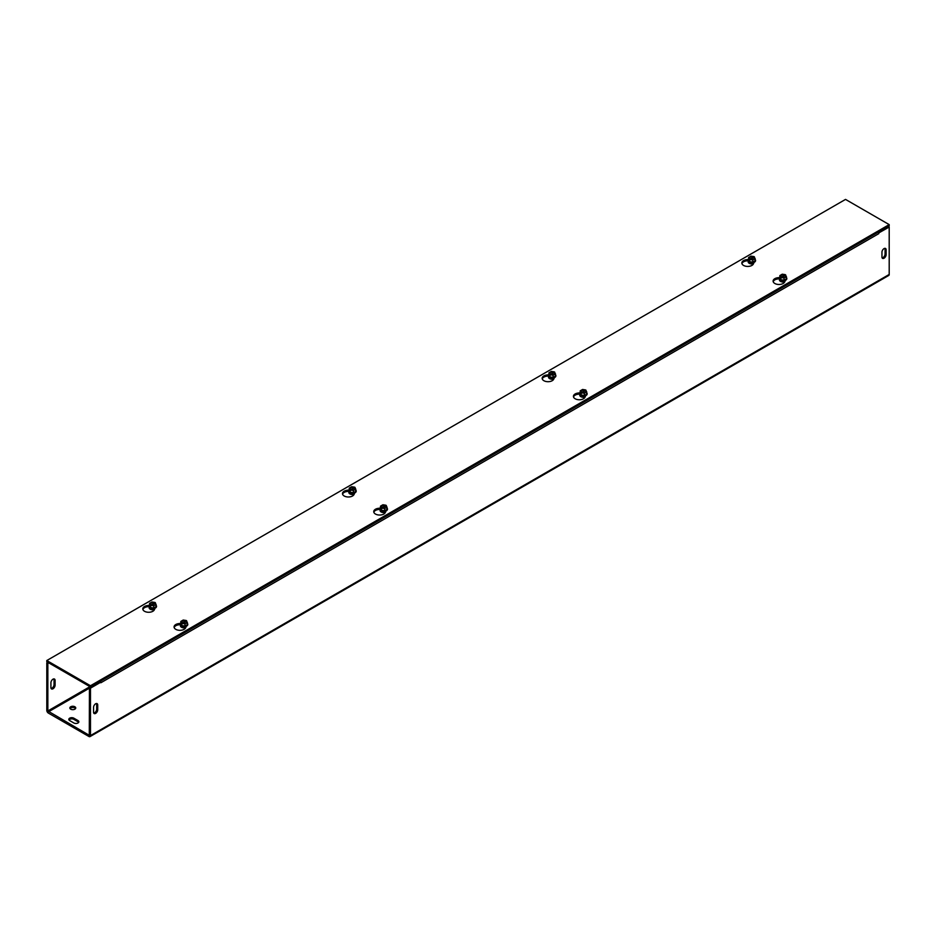 <?xml version="1.0" encoding="UTF-8"?>
<svg xmlns="http://www.w3.org/2000/svg" width="936" height="936" viewBox="0 0 936 936"><rect width="100%" height="100%" fill="white"/><g stroke="black" fill="none" stroke-linecap="round" stroke-linejoin="round"><path stroke-width="1.4" d="M93.553 707.394A2.937 1.696 -60 0 1 94.84 704.434A2.937 1.696 -60 0 1 97.11 703.65A2.937 1.696 -60 0 1 97.718 704.995L97.718 709.792A2.937 1.696 -60 0 1 96.431 712.752A2.937 1.696 -60 0 1 94.173 713.548A2.937 1.696 -60 0 1 93.553 712.202L93.553 707.394M93.74 713.08A2.937 1.696 120 0 0 96.677 709.195L96.677 704.387A2.937 1.696 120 0 0 96.49 703.509M881.958 252.217A2.937 1.696 -60 0 1 883.245 249.257A2.937 1.696 -60 0 1 885.514 248.461A2.937 1.696 -60 0 1 886.123 249.807L886.123 254.615A2.937 1.696 -60 0 1 884.836 257.575A2.937 1.696 -60 0 1 882.566 258.359A2.937 1.696 -60 0 1 881.958 257.014L881.958 252.217M882.145 257.903A2.937 1.696 120 0 0 885.082 254.019L885.082 249.21A2.937 1.696 120 0 0 884.894 248.332M51.106 688.463A2.937 1.696 120 0 0 54.042 684.579L54.042 679.77A2.937 1.696 120 0 0 53.855 678.892M50.918 682.777A2.937 1.696 -60 0 1 52.205 679.817A2.937 1.696 -60 0 1 54.463 679.033A2.937 1.696 -60 0 1 55.084 680.378L55.084 685.175A2.937 1.696 -60 0 1 53.797 688.135A2.937 1.696 -60 0 1 51.527 688.931A2.937 1.696 -60 0 1 50.918 687.586L50.918 682.777M73.839 722.978L69.685 720.58A2.937 1.696 180 0 1 68.819 719.375A2.937 1.696 180 0 1 70.633 717.807A2.937 1.696 180 0 1 73.839 718.181L78.004 720.58A2.937 1.696 180 0 1 78.858 721.785A2.937 1.696 180 0 1 77.044 723.352A2.937 1.696 180 0 1 73.839 722.978M78.671 722.381A2.937 1.696 0 0 0 78.004 721.785L73.839 719.375A2.937 1.696 0 0 0 69.007 719.983M74.88 706.774A2.937 1.696 180 0 1 75.746 707.967A2.937 1.696 180 0 1 72.797 709.663A2.937 1.696 180 0 1 69.861 707.967A2.937 1.696 180 0 1 71.674 706.399A2.937 1.696 180 0 1 74.88 706.774M75.547 708.575A2.937 1.696 0 0 0 74.88 707.967A2.937 1.696 0 0 0 70.048 708.575M878.705 232.97L889.2 227.015L888.159 226.418L878.342 232.081A2.211 1.275 60 0 1 878.799 233.626L100.877 682.753A2.211 1.275 -120 0 0 100.877 682.636M100.796 682.11A2.211 1.275 -120 0 0 100.421 681.209M47.841 662.337L46.8 662.934L46.8 710.377A2.211 1.275 -120 0 0 48.356 713.08L88.92 736.492A2.211 1.275 -120 0 0 90.02 736.597A2.211 1.275 -120 0 0 90.476 735.591L90.476 688.159L100.877 682.157L99.836 681.548L89.435 687.55L89.283 735.322L47.841 710.974L89.961 686.65M48.883 662.934L47.841 663.542L47.841 710.974M878.799 233.626L878.799 233.017M100.877 682.753L100.877 682.157M889.2 227.015L889.2 274.459A2.211 1.275 60 0 1 888.744 275.465L90.02 736.597M47.841 663.542L46.8 662.934M89.435 687.55L90.476 688.159M754.159 262.291L753.41 263.905A5.885 3.393 180 0 1 746.963 266.397A5.885 3.393 180 0 1 741.838 263.028A5.885 3.393 180 0 1 746.203 259.74L748.601 259.377M748.215 260.524A3.674 2.118 0 0 0 748.215 260.629L746.203 260.945A5.885 3.393 0 0 0 741.932 263.624M554.475 377.582L553.726 379.185A5.885 3.393 180 0 1 547.279 381.677A5.885 3.393 180 0 1 542.166 378.308A5.885 3.393 180 0 1 546.519 375.032L548.929 374.657M548.531 375.804A3.674 2.118 0 0 0 548.531 375.909L546.519 376.225A5.885 3.393 0 0 0 542.26 378.916M354.802 492.862L354.054 494.477A5.885 3.393 180 0 1 347.595 496.957A5.885 3.393 180 0 1 342.482 493.6A5.885 3.393 180 0 1 346.846 490.312L349.245 489.937M348.847 491.201L346.846 491.517A5.885 3.393 0 0 0 342.576 494.196M779.477 278.577A3.674 2.118 0 0 0 779.477 278.671L777.465 278.998A5.885 3.393 0 0 0 773.206 281.678M785.421 280.344L784.672 281.958A5.885 3.393 180 0 1 778.225 284.45A5.885 3.393 180 0 1 773.113 281.081A5.885 3.393 180 0 1 777.465 277.793L779.875 277.43M579.793 393.974L577.793 394.278A5.885 3.393 0 0 0 573.522 396.958M585.749 395.635L585 397.238A5.885 3.393 180 0 1 578.542 399.73A5.885 3.393 180 0 1 573.429 396.361A5.885 3.393 180 0 1 577.793 393.085L580.191 392.71M380.121 509.137A3.674 2.118 0 0 0 380.121 509.242L378.109 509.57A5.885 3.393 0 0 0 373.838 512.249M386.065 510.916L385.316 512.53A5.885 3.393 180 0 1 378.869 515.011A5.885 3.393 180 0 1 373.745 511.641A5.885 3.393 180 0 1 378.109 508.365L380.507 507.991M155.119 608.143L154.37 609.757A5.885 3.393 180 0 1 147.923 612.249A5.885 3.393 180 0 1 142.798 608.88A5.885 3.393 180 0 1 147.163 605.604L149.561 605.229M149.175 606.376A3.674 2.118 0 0 0 149.175 606.481L147.163 606.797A5.885 3.393 0 0 0 142.892 609.476M180.437 624.429A3.674 2.118 0 0 0 180.437 624.534L178.425 624.85A5.885 3.393 0 0 0 174.166 627.529M186.381 626.196L185.632 627.81A5.885 3.393 180 0 1 179.185 630.302A5.885 3.393 180 0 1 174.073 626.933A5.885 3.393 180 0 1 178.425 623.645L180.835 623.282M90.476 685.749L46.8 660.535L845.524 199.403L889.2 224.617L90.476 685.749L90.476 686.954L889.2 225.822L889.2 224.617M90.476 686.954L46.8 661.74L46.8 660.535M186.673 622.861A3.393 1.966 0 0 1 187.399 624.651L184.989 626.044L181.713 625.529L180.835 623.633A3.393 1.966 0 0 0 181.713 625.529A3.393 1.966 0 0 0 184.989 626.044A3.393 1.966 0 0 0 187.399 624.651L186.603 620.732L181.619 624.289L181.619 623.13L186.182 621.071M181.619 623.13L180.835 621.422L183.234 620.042L186.182 620.498M180.835 623.633L180.835 621.422M181.713 625.529L181.713 624.476M181.923 622.966A2.82 1.626 180 0 1 182.122 620.779A2.82 1.626 180 0 1 185.89 620.673M186.311 620.907A2.82 1.626 180 0 1 186.112 623.083A2.82 1.626 180 0 1 182.333 623.2M187.399 622.44L184.989 623.832L182.04 623.376M182.169 623.013A2.469 1.427 180 0 1 182.368 621.118A2.469 1.427 180 0 1 185.644 621.001M186.053 621.247A2.469 1.427 180 0 1 185.866 623.13A2.469 1.427 180 0 1 182.59 623.247M187.399 623.364A3.674 2.118 180 0 1 187.668 623.774A3.674 2.118 180 0 1 187.785 624.324A3.674 2.118 180 0 1 185.071 626.371A3.674 2.118 180 0 1 180.566 624.874A3.674 2.118 180 0 1 180.437 624.324A3.674 2.118 180 0 1 180.835 623.364M184.989 626.044L184.989 623.832M180.437 624.324L180.437 624.534A3.674 2.118 0 0 0 180.566 625.072A3.674 2.118 0 0 0 184.591 626.629A3.674 2.118 0 0 0 187.785 624.534A3.674 2.118 0 0 0 187.785 624.429M182.695 627.565A2.129 1.228 180 0 1 182.052 626.968A2.129 1.228 180 0 1 181.982 626.64L181.982 626.722A2.129 1.228 0 0 0 181.982 626.722A2.129 1.228 0 0 0 182.052 627.038A2.129 1.228 0 0 0 182.45 627.483M185.773 627.483A2.129 1.228 0 0 0 185.796 627.471L181.338 626.827A3.124 1.802 180 0 1 181.034 625.681M181.994 626.266A2.129 1.228 0 0 0 182.052 626.441A2.129 1.228 0 0 0 184.263 627.354A2.129 1.228 0 0 0 186.229 626.266M186.206 626.278A2.129 1.228 180 0 1 184.193 627.272A2.129 1.228 180 0 1 182.052 626.371M182.883 626.523A2.129 1.228 0 0 0 185.351 626.523M184.813 626.617A2.129 1.228 180 0 1 183.409 626.617M155.411 604.808A3.393 1.966 0 0 1 156.125 606.598L153.726 607.99L150.45 607.476L149.561 605.58A3.393 1.966 0 0 0 150.45 607.476A3.393 1.966 0 0 0 153.726 607.99A3.393 1.966 0 0 0 156.125 606.598L155.341 602.69L150.357 606.235L150.357 605.077L154.92 603.018M150.357 605.077L149.561 603.381L151.971 601.988L154.92 602.445M149.561 605.58L149.561 603.381M150.45 607.476L150.45 606.423M156.125 604.387L153.726 605.779L150.778 605.323M155.037 602.854A2.82 1.626 180 0 1 154.838 605.03A2.82 1.626 180 0 1 151.07 605.147M150.649 604.913A2.82 1.626 180 0 1 150.848 602.725A2.82 1.626 180 0 1 154.627 602.62M154.791 603.193A2.469 1.427 180 0 1 154.592 605.089A2.469 1.427 180 0 1 151.316 605.194M150.907 604.96A2.469 1.427 180 0 1 151.094 603.065A2.469 1.427 180 0 1 154.37 602.948M156.125 605.311A3.674 2.118 180 0 1 156.394 605.721A3.674 2.118 180 0 1 156.523 606.271A3.674 2.118 180 0 1 153.328 608.377A3.674 2.118 180 0 1 149.292 606.82A3.674 2.118 180 0 1 149.175 606.271A3.674 2.118 180 0 1 149.561 605.311M153.726 607.99L153.726 605.779M149.175 606.271L149.175 606.481A3.674 2.118 0 0 0 152.849 608.599A3.674 2.118 0 0 0 156.523 606.481A3.674 2.118 0 0 0 156.523 606.376M150.719 608.634A2.129 1.228 0 0 0 150.719 608.669A2.129 1.228 0 0 0 151.187 609.43M149.76 607.639A3.124 1.802 180 0 0 150.076 608.774A3.124 1.802 180 0 0 150.637 609.219A3.124 1.802 180 0 0 154.499 609.476A2.129 1.228 0 0 0 154.522 609.418M151.433 609.512A2.129 1.228 180 0 1 150.719 608.587A2.129 1.228 180 0 1 150.766 608.33M150.731 608.213A2.129 1.228 0 0 0 152.849 609.301A2.129 1.228 0 0 0 154.966 608.213A2.129 1.228 180 0 1 152.849 609.231A2.129 1.228 180 0 1 150.754 608.225M151.609 608.482A2.129 1.228 0 0 0 154.077 608.482M153.551 608.564A2.129 1.228 180 0 1 152.147 608.564M386.357 507.569A3.393 1.966 0 0 1 387.071 509.371L384.673 510.752L381.397 510.249L380.507 508.353A3.393 1.966 0 0 0 381.397 510.249A3.393 1.966 0 0 0 384.673 510.752A3.393 1.966 0 0 0 387.071 509.371L386.287 505.452L381.303 508.997L381.303 507.85L385.866 505.791M381.303 507.85L380.507 506.142L382.918 504.761L385.866 505.218M380.507 508.353L380.507 506.142M381.397 510.249L381.397 509.196M381.595 507.675A2.82 1.626 180 0 1 381.794 505.498A2.82 1.626 180 0 1 385.573 505.381M385.983 505.627A2.82 1.626 180 0 1 385.796 507.803A2.82 1.626 180 0 1 382.017 507.92M387.071 507.16L384.673 508.54L381.724 508.084M381.853 507.721A2.469 1.427 180 0 1 382.052 505.838A2.469 1.427 180 0 1 385.316 505.721M385.737 505.966A2.469 1.427 180 0 1 385.538 507.85A2.469 1.427 180 0 1 382.262 507.967M387.071 508.084A3.674 2.118 180 0 1 387.34 508.494A3.674 2.118 180 0 1 387.469 509.032A3.674 2.118 180 0 1 384.743 511.091A3.674 2.118 180 0 1 380.238 509.582A3.674 2.118 180 0 1 380.121 509.032A3.674 2.118 180 0 1 380.507 508.084M384.673 510.752L384.673 508.54M380.121 509.032L380.121 509.242A3.674 2.118 0 0 0 380.238 509.792A3.674 2.118 0 0 0 384.275 511.349A3.674 2.118 0 0 0 387.469 509.242A3.674 2.118 0 0 0 387.469 509.137M382.379 512.273A2.129 1.228 180 0 1 381.736 511.676A2.129 1.228 180 0 1 381.666 511.36L381.666 511.43A2.129 1.228 0 0 0 381.666 511.43A2.129 1.228 0 0 0 381.736 511.758A2.129 1.228 0 0 0 382.134 512.203M380.706 510.401A3.124 1.802 180 0 0 381.022 511.536A3.124 1.802 180 0 0 381.584 511.98A3.124 1.802 180 0 0 385.445 512.238A2.129 1.228 0 0 0 385.468 512.191M381.677 510.986A2.129 1.228 0 0 0 381.736 511.161A2.129 1.228 0 0 0 383.947 512.062A2.129 1.228 0 0 0 385.913 510.986M385.889 510.986A2.129 1.228 180 0 1 383.877 511.992A2.129 1.228 180 0 1 381.736 511.079A2.129 1.228 180 0 1 381.701 510.986M382.555 511.243A2.129 1.228 0 0 0 385.024 511.243M384.497 511.325A2.129 1.228 180 0 1 383.093 511.325M355.083 489.516A3.393 1.966 0 0 1 355.809 491.318L353.41 492.699L350.123 492.196L349.245 490.3A3.393 1.966 0 0 0 350.123 492.196A3.393 1.966 0 0 0 353.41 492.699A3.393 1.966 0 0 0 355.809 491.318L355.013 487.399L350.041 490.944L350.041 489.797L354.604 487.738M350.041 489.797L349.245 488.089L351.644 486.708L354.604 487.165M349.245 490.3L349.245 488.089M350.123 492.196L350.123 491.143M355.809 489.107L353.41 490.487L350.45 490.031M354.721 487.574A2.82 1.626 180 0 1 354.522 489.75A2.82 1.626 180 0 1 350.754 489.867M350.333 489.622A2.82 1.626 180 0 1 350.532 487.445A2.82 1.626 180 0 1 354.299 487.328M354.475 487.913A2.469 1.427 180 0 1 354.276 489.797A2.469 1.427 180 0 1 351 489.914M350.579 489.668A2.469 1.427 180 0 1 350.778 487.785A2.469 1.427 180 0 1 354.054 487.668M355.809 490.031A3.674 2.118 180 0 1 356.078 490.441A3.674 2.118 180 0 1 356.206 490.99A3.674 2.118 180 0 1 353.012 493.096A3.674 2.118 180 0 1 348.976 491.54A3.674 2.118 180 0 1 348.847 490.99A3.674 2.118 180 0 1 349.245 490.031M353.41 492.699L353.41 490.487M348.859 491.084A3.674 2.118 0 0 0 348.847 491.189A3.674 2.118 0 0 0 352.521 493.319A3.674 2.118 0 0 0 356.206 491.189A3.674 2.118 0 0 0 356.195 491.084M351.117 494.231A2.129 1.228 180 0 1 350.403 493.307A2.129 1.228 0 0 0 350.403 493.377A2.129 1.228 0 0 0 350.86 494.149M354.194 494.149A2.129 1.228 0 0 0 354.206 494.138L349.748 493.483A3.124 1.802 180 0 1 349.444 492.348M350.415 492.933A2.129 1.228 0 0 0 352.521 494.021A2.129 1.228 0 0 0 354.639 492.933A2.129 1.228 180 0 1 352.521 493.939A2.129 1.228 180 0 1 350.438 492.933M351.292 493.19A2.129 1.228 0 0 0 353.761 493.19M353.235 493.272A2.129 1.228 180 0 1 351.819 493.272M586.041 392.289A3.393 1.966 0 0 1 586.755 394.079L584.356 395.472L581.069 394.957L580.191 393.073A3.393 1.966 0 0 0 581.069 394.957A3.393 1.966 0 0 0 584.356 395.472A3.393 1.966 0 0 0 586.755 394.079L585.959 390.172L580.987 393.717L580.987 392.558L585.55 390.499M580.987 392.558L580.191 390.862L582.59 389.47L585.55 389.926M580.191 393.073L580.191 390.862M581.069 394.957L581.069 393.904M581.279 392.395A2.82 1.626 180 0 1 581.478 390.218A2.82 1.626 180 0 1 585.246 390.101M585.667 390.335A2.82 1.626 180 0 1 585.468 392.523A2.82 1.626 180 0 1 581.701 392.629M586.755 391.868L584.356 393.26L581.396 392.804M581.525 392.441A2.469 1.427 180 0 1 581.724 390.546A2.469 1.427 180 0 1 585 390.441M585.421 390.675A2.469 1.427 180 0 1 585.222 392.57A2.469 1.427 180 0 1 581.946 392.675M586.755 392.792A3.674 2.118 180 0 1 587.024 393.202A3.674 2.118 180 0 1 587.153 393.752A3.674 2.118 180 0 1 584.427 395.799A3.674 2.118 180 0 1 579.922 394.302A3.674 2.118 180 0 1 579.793 393.752A3.674 2.118 180 0 1 580.191 392.792M584.356 395.472L584.356 393.26M579.805 393.857A3.674 2.118 0 0 0 579.793 393.962A3.674 2.118 0 0 0 579.922 394.512A3.674 2.118 0 0 0 583.959 396.068A3.674 2.118 0 0 0 587.153 393.962A3.674 2.118 0 0 0 587.141 393.857M582.063 396.993A2.129 1.228 180 0 1 581.42 396.396A2.129 1.228 180 0 1 581.35 396.08A2.129 1.228 0 0 0 581.35 396.15A2.129 1.228 0 0 0 581.42 396.466A2.129 1.228 0 0 0 581.806 396.922M585.14 396.922A2.129 1.228 0 0 0 585.152 396.911L580.694 396.256A3.124 1.802 180 0 1 580.39 395.121M581.42 395.87A2.129 1.228 0 0 0 583.631 396.782A2.129 1.228 0 0 0 585.585 395.694A2.129 1.228 180 0 1 583.561 396.712A2.129 1.228 180 0 1 581.42 395.799A2.129 1.228 180 0 1 581.385 395.706A2.129 1.228 0 0 0 581.42 395.87M582.239 395.963A2.129 1.228 0 0 0 584.707 395.963M584.181 396.045A2.129 1.228 180 0 1 582.765 396.045M554.767 374.236A3.393 1.966 0 0 1 555.493 376.026L553.082 377.419L549.806 376.915L548.929 375.02A3.393 1.966 0 0 0 549.806 376.915A3.393 1.966 0 0 0 553.082 377.419A3.393 1.966 0 0 0 555.493 376.026L554.697 372.118L549.713 375.664L549.713 374.517L554.276 372.446M549.713 374.517L548.929 372.809L551.327 371.416L554.276 371.873M548.929 375.02L548.929 372.809M549.806 376.915L549.806 375.851M555.493 373.827L553.082 375.207L550.134 374.751M554.404 372.294A2.82 1.626 180 0 1 554.206 374.47A2.82 1.626 180 0 1 550.426 374.575M550.017 374.341A2.82 1.626 180 0 1 550.204 372.165A2.82 1.626 180 0 1 553.983 372.048M554.147 372.622A2.469 1.427 180 0 1 553.948 374.517A2.469 1.427 180 0 1 550.684 374.634M550.263 374.388A2.469 1.427 180 0 1 550.462 372.493A2.469 1.427 180 0 1 553.738 372.388M555.493 374.739A3.674 2.118 180 0 1 555.762 375.149A3.674 2.118 180 0 1 555.879 375.699A3.674 2.118 180 0 1 552.685 377.805A3.674 2.118 180 0 1 548.66 376.249A3.674 2.118 180 0 1 548.531 375.699A3.674 2.118 180 0 1 548.929 374.739M553.082 377.419L553.082 375.207M548.531 375.699L548.531 375.909A3.674 2.118 0 0 0 552.205 378.027A3.674 2.118 0 0 0 555.879 375.909A3.674 2.118 0 0 0 555.879 375.804M550.789 378.94A2.129 1.228 180 0 1 550.075 378.027L550.075 378.097A2.129 1.228 0 0 0 550.075 378.097A2.129 1.228 0 0 0 550.543 378.869M553.866 378.869A2.129 1.228 0 0 0 553.89 378.858L549.432 378.202A3.124 1.802 180 0 1 549.128 377.068M550.087 377.641A2.129 1.228 0 0 0 552.205 378.729A2.129 1.228 0 0 0 554.323 377.641M554.299 377.653A2.129 1.228 180 0 1 552.205 378.659A2.129 1.228 180 0 1 550.111 377.653M550.976 377.91A2.129 1.228 0 0 0 553.445 377.91M552.907 377.992A2.129 1.228 180 0 1 551.503 377.992M785.713 277.009A3.393 1.966 0 0 1 786.439 278.799L784.029 280.192L780.753 279.677L779.875 277.781A3.393 1.966 0 0 0 780.753 279.677A3.393 1.966 0 0 0 784.029 280.192A3.393 1.966 0 0 0 786.439 278.799L785.643 274.88L780.659 278.437L780.659 277.278L785.222 275.219M780.659 277.278L779.875 275.57L782.274 274.189L785.222 274.646M779.875 277.781L779.875 275.57M780.753 279.677L780.753 278.624M780.963 277.103A2.82 1.626 180 0 1 781.162 274.927A2.82 1.626 180 0 1 784.93 274.81M785.351 275.055A2.82 1.626 180 0 1 785.152 277.231A2.82 1.626 180 0 1 781.373 277.349M786.439 276.588L784.029 277.98L781.08 277.524M781.209 277.161A2.469 1.427 180 0 1 781.408 275.266A2.469 1.427 180 0 1 784.684 275.149M785.093 275.395A2.469 1.427 180 0 1 784.906 277.278A2.469 1.427 180 0 1 781.63 277.395M786.439 277.512A3.674 2.118 180 0 1 786.708 277.922A3.674 2.118 180 0 1 786.825 278.472A3.674 2.118 180 0 1 784.111 280.519A3.674 2.118 180 0 1 779.606 279.022A3.674 2.118 180 0 1 779.477 278.472A3.674 2.118 180 0 1 779.875 277.512M784.029 280.192L784.029 277.98M779.477 278.472L779.477 278.671A3.674 2.118 0 0 0 779.606 279.221A3.674 2.118 0 0 0 783.631 280.777A3.674 2.118 0 0 0 786.825 278.671A3.674 2.118 0 0 0 786.825 278.577M781.735 281.713A2.129 1.228 180 0 1 781.092 281.104A2.129 1.228 180 0 1 781.022 280.788A2.129 1.228 0 0 0 781.022 280.87A2.129 1.228 0 0 0 781.092 281.186A2.129 1.228 0 0 0 781.49 281.631M784.813 281.631A2.129 1.228 0 0 0 784.836 281.619L780.378 280.976A3.124 1.802 180 0 1 780.074 279.829M781.033 280.414A2.129 1.228 0 0 0 781.092 280.589A2.129 1.228 0 0 0 783.303 281.49A2.129 1.228 0 0 0 785.269 280.414M785.245 280.426A2.129 1.228 180 0 1 783.233 281.42A2.129 1.228 180 0 1 781.092 280.519M781.923 280.671A2.129 1.228 0 0 0 784.391 280.671M783.853 280.765A2.129 1.228 180 0 1 782.449 280.765M754.451 258.956A3.393 1.966 0 0 1 755.165 260.746L752.766 262.139L749.49 261.624L748.601 259.728A3.393 1.966 0 0 0 749.49 261.624A3.393 1.966 0 0 0 752.766 262.139A3.393 1.966 0 0 0 755.165 260.746L754.381 256.838L749.397 260.383L749.397 259.225L753.96 257.166M749.397 259.225L748.601 257.529L751.011 256.136L753.96 256.593M748.601 259.728L748.601 257.529M749.49 261.624L749.49 260.571M755.165 258.535L752.766 259.927L749.818 259.471M754.077 257.002A2.82 1.626 180 0 1 753.878 259.178A2.82 1.626 180 0 1 750.11 259.295M749.689 259.061A2.82 1.626 180 0 1 749.888 256.873A2.82 1.626 180 0 1 753.667 256.768M753.831 257.341A2.469 1.427 180 0 1 753.632 259.237A2.469 1.427 180 0 1 750.356 259.342M749.947 259.108A2.469 1.427 180 0 1 750.134 257.213A2.469 1.427 180 0 1 753.41 257.096M755.165 259.459A3.674 2.118 180 0 1 755.434 259.869A3.674 2.118 180 0 1 755.563 260.419A3.674 2.118 180 0 1 752.368 262.525A3.674 2.118 180 0 1 748.332 260.969A3.674 2.118 180 0 1 748.215 260.419A3.674 2.118 180 0 1 748.601 259.459M752.766 262.139L752.766 259.927M748.215 260.419L748.215 260.629A3.674 2.118 0 0 0 751.889 262.747A3.674 2.118 0 0 0 755.563 260.629A3.674 2.118 0 0 0 755.563 260.524M749.759 262.782A2.129 1.228 0 0 0 749.759 262.817A2.129 1.228 0 0 0 750.227 263.578M748.8 261.787A3.124 1.802 180 0 0 749.116 262.922A3.124 1.802 180 0 0 749.678 263.367A3.124 1.802 180 0 0 753.538 263.613A2.129 1.228 0 0 0 753.562 263.566M750.473 263.659A2.129 1.228 180 0 1 749.759 262.735A2.129 1.228 180 0 1 749.806 262.478M749.771 262.361A2.129 1.228 0 0 0 751.889 263.449A2.129 1.228 0 0 0 754.006 262.361A2.129 1.228 180 0 1 751.889 263.379A2.129 1.228 180 0 1 749.794 262.373M750.649 262.63A2.129 1.228 0 0 0 753.117 262.63M752.591 262.712A2.129 1.228 180 0 1 751.187 262.712M748.344 261.179A3.721 2.141 0 0 0 749.256 263.344A3.721 2.141 0 0 0 753.468 263.765M149.304 607.031A3.721 2.141 0 0 0 150.216 609.196A3.721 2.141 0 0 0 154.428 609.617M348.976 491.751A3.721 2.141 0 0 0 349.9 493.915A3.721 2.141 0 0 0 354.112 494.337M548.66 376.471A3.721 2.141 0 0 0 549.572 378.624A3.721 2.141 0 0 0 553.796 379.045M553.866 378.904A3.124 1.802 180 0 1 549.994 378.647A3.124 1.802 180 0 1 549.432 378.202M354.182 494.185A3.124 1.802 180 0 1 350.321 493.927A3.124 1.802 180 0 1 349.748 493.483M784.813 281.666A3.124 1.802 180 0 1 780.94 281.42A3.124 1.802 180 0 1 780.378 280.976M779.606 279.232A3.721 2.141 -0 0 0 780.519 281.397A3.721 2.141 -0 0 0 784.742 281.818M180.566 625.084A3.721 2.141 -0 0 0 181.479 627.249A3.721 2.141 -0 0 0 185.702 627.67M380.25 509.804A3.721 2.141 -0 0 0 381.163 511.969A3.721 2.141 -0 0 0 385.375 512.39M579.922 394.524A3.721 2.141 -0 0 0 580.846 396.677A3.721 2.141 -0 0 0 585.058 397.098M585.129 396.958A3.124 1.802 180 0 1 581.268 396.7A3.124 1.802 180 0 1 580.694 396.256M185.773 627.518A3.124 1.802 180 0 1 181.9 627.272A3.124 1.802 180 0 1 181.338 626.827M97.718 704.995L96.677 704.387M97.718 709.792L96.677 709.195M886.123 249.807L885.082 249.21M886.123 254.615L885.082 254.019M54.042 679.77L55.084 680.378M54.042 684.579L55.084 685.175M78.004 721.785L78.004 720.58M73.839 719.375L73.839 718.181M90.476 735.591L889.2 274.459M89.435 688.159L48.356 711.875M746.203 259.74L746.203 260.945M546.519 375.032L546.519 376.225M346.846 490.312L346.846 491.517M777.465 277.793L777.465 278.998M577.793 393.085L577.793 394.278M378.109 508.365L378.109 509.57M147.163 605.604L147.163 606.797M178.425 623.645L178.425 624.85M185.515 627.05A1.732 1.006 180 0 1 182.719 627.05M185.433 626.512A1.732 1.006 180 0 1 182.789 626.512M154.241 608.997A1.732 1.006 180 0 1 151.445 608.997M154.171 608.458A1.732 1.006 180 0 1 151.527 608.458M385.187 511.77A1.732 1.006 180 0 1 382.391 511.77M385.117 511.22A1.732 1.006 180 0 1 382.473 511.22M353.925 493.717A1.732 1.006 180 0 1 351.129 493.717M353.855 493.178A1.732 1.006 180 0 1 351.199 493.178M584.871 396.478A1.732 1.006 180 0 1 582.075 396.478M584.801 395.94A1.732 1.006 180 0 1 582.145 395.94M553.609 378.425A1.732 1.006 180 0 1 550.813 378.425M553.527 377.887A1.732 1.006 180 0 1 550.883 377.887M784.555 281.198A1.732 1.006 180 0 1 781.759 281.198M784.473 280.66A1.732 1.006 180 0 1 781.829 280.66M753.281 263.145A1.732 1.006 180 0 1 750.485 263.145M753.211 262.606A1.732 1.006 180 0 1 750.567 262.606M749.116 262.922L753.562 263.578M381.022 511.536L385.468 512.203M150.076 608.774L154.522 609.43"/></g></svg>
